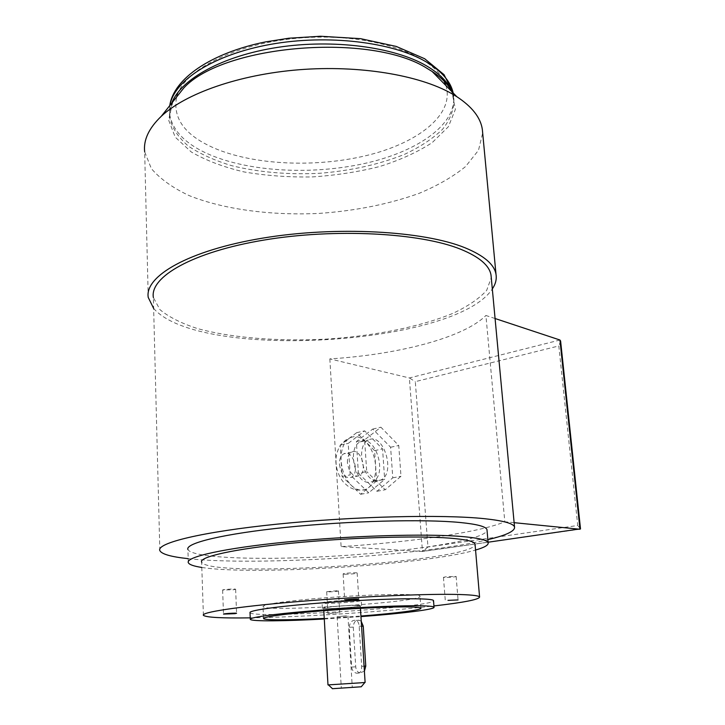 <?xml version="1.0" encoding="UTF-8"?>
<svg xmlns="http://www.w3.org/2000/svg" width="725" height="725" viewBox="0 0 725 725"><rect width="100%" height="100%" fill="white"/><g stroke="black" fill="none" stroke-linecap="round" stroke-linejoin="round"><path stroke-width="0.54" stroke-dasharray="3.62 2.72" d="M233.767 589.733L235.634 589.262C235.67 588.637 221.986 589.461 222.62 590.041L233.767 589.733M361.267 621.425L359.573 620.31C355.694 619.748 353.601 622.032 353.292 627.152L349.205 627.225L351.625 667.054C352.105 670.244 353.673 672.283 356.319 673.19L359.709 672.972L364.403 671.214M353.292 627.152L355.73 666.819C356.066 669.982 357.389 672.039 359.709 672.972M349.205 627.225C349.967 622.086 352.287 619.793 356.174 620.355C357.978 621.289 358.984 623.255 359.174 626.246L361.684 666.338C361.847 671.35 360.062 673.634 356.319 673.19M356.057 605.393C345.943 605.303 322.226 607.342 323.685 608.175C323.712 609.489 361.82 606.952 360.28 605.747L356.057 605.393M327.981 684.908L365.11 682.433M337.034 590.766L326.694 591.7C326.658 592.225 338.956 591.419 338.448 590.929L337.034 590.766M338.321 612.688L327.936 613.558L338.321 612.688M347.411 462.804C347.257 457.484 348.671 453.932 351.661 452.146C360.66 447.008 368.409 471.848 359.065 475.817C352.993 476.996 349.106 472.655 347.411 462.804M339.463 464.444C341.14 474.25 345.018 478.554 351.118 477.376C360.497 473.416 352.776 448.702 343.741 453.832C340.741 455.617 339.309 459.152 339.463 464.444M376.628 480.92L360.642 494.287L342.064 476.488L341.103 460.783C340.741 450.569 343.206 443.265 348.498 438.852L350.211 437.773C355.35 435.408 360.506 436.722 365.69 441.706C371.427 447.814 374.725 455.826 375.604 465.722C376.076 475.582 373.774 482.85 368.717 487.535L366.261 489.13C361.422 491.287 356.473 490.064 351.417 485.451C345.417 479.316 341.983 471.087 341.103 460.783L340.152 445.168L356.673 432.671L374.58 450.615L376.628 480.92L384.658 479.388L368.753 492.792L350.193 474.884L348.218 443.392L364.666 430.868L382.555 448.929L384.658 479.388M488.088 542.218L422.467 551.489L427.968 546.994L415.307 381.649L558.812 345.943L577.743 525.498L427.968 546.994M514.134 522.68L504.808 521.746C480.457 532.259 410.984 542.137 341.103 546.632L422.467 551.489L409.38 377.961L415.307 381.649M368.064 482.37C354.108 481.735 347.474 447.117 360.262 441.86C375.224 433.26 388.183 474.993 372.659 481.608L368.064 482.37M376.239 480.802C362.328 480.149 355.64 445.349 368.373 440.093C383.271 431.475 396.285 473.425 380.815 480.05L376.239 480.802M358.404 473.253L376.946 491.278L392.778 477.838L390.612 447.234L372.75 429.055L356.374 441.607L358.404 473.253L366.714 471.603L364.621 439.803L380.906 427.215L398.75 445.522L400.979 476.271L385.238 489.756L366.714 471.603M374.58 450.615L382.555 448.929M356.673 432.671L364.666 430.868M446.102 576.756L443.455 577.336C443.428 577.943 456.687 576.982 456.134 576.411L446.102 576.756M392.778 477.838L400.979 476.271M390.612 447.234L398.75 445.522M340.152 445.168L348.218 443.392M372.75 429.055L380.906 427.215M342.064 476.488L350.193 474.884M356.374 441.607L364.621 439.803M360.642 494.287L368.753 492.792M376.946 491.278L385.238 489.756M495.075 318.52L485.913 315.484L504.808 521.746M559.945 340.016L409.38 377.961L329.83 358.884C397.264 354.77 463.692 337.85 485.913 315.484M329.83 358.884L341.103 546.632M188.192 558.658C257.701 566.252 421.18 555.803 487.862 539.663M159.826 550.574L153.365 297.54L159.926 309.629C168.726 316.988 181.232 323.296 197.427 328.552C232.227 338.077 279.261 341.602 326.821 339.083C374.327 335.929 420.101 326.875 452.79 313.408C467.879 306.331 479.171 298.655 486.665 290.39L491.26 277.72M346.677 615.833L337.134 616.631L346.677 615.833M351 687.518L341.312 688.134L351 687.518M332.322 688.714L361.24 686.783M148.235 297.431L144.665 151.815L151.371 168.635C160.297 178.993 172.931 187.993 189.279 195.65C224.36 209.643 271.667 215.688 319.372 213.395C355.694 210.812 388.89 204.151 418.95 193.421C437.547 185.654 453.08 176.71 465.541 166.578L478.5 150.265L482.669 132.947M153.646 308.433C199.266 360.932 455.046 345.707 492.311 288.967M188.319 562.682L187.911 549.496C192.306 558.603 265.776 560.588 339.536 555.812C413.332 551.154 484.572 539.944 487.046 530.473M201.804 567.448C253.65 575.741 426.255 564.684 475.564 550.039M203.408 615.335L201.623 562.092C208.737 578.831 472.292 561.875 475.102 544.629M250.243 617.854C301.972 617.102 383.045 611.837 433.931 605.946M250.025 612.707C252.771 619.014 432.58 607.314 433.532 600.798M324.292 618.996L360.968 616.612M324.256 618.407L360.932 616.023M403.789 594.491C383.779 594.192 345.707 595.959 313.961 598.732C280.421 601.822 263.438 604.451 263.012 606.607C265.096 612.58 424.741 601.977 420.011 596.177C419.422 595.216 414.011 594.663 403.789 594.491M356.736 599.928C345.907 599.765 320.504 601.995 322.081 602.955C322.127 604.469 362.899 601.759 361.249 600.354L356.736 599.928M357.072 605.284C346.242 605.176 320.803 607.369 322.371 608.257C322.417 609.662 363.225 606.952 361.585 605.656L357.072 605.284M344.783 574.227C351.127 574.164 355.25 573.765 357.162 573.031C357.18 572.288 342.427 573.285 343.124 573.982L344.783 574.227M560.615 341.085L558.812 345.943M580.498 528.833L577.743 525.498M355.73 666.819L351.625 667.054M361.567 626.21L359.174 626.246M364.086 666.193L361.684 666.338M171.752 103.113L169.686 117.767C172.124 128.153 178.413 137.641 188.545 146.242C200.508 154.126 214.981 160.633 231.973 165.753C259.251 172.369 288.595 174.87 319.997 173.266C351.281 170.701 379.501 164.376 404.677 154.28C420.101 147.012 432.707 138.711 442.486 129.367C450.298 119.589 454.104 109.43 453.895 98.89L451.929 91.703M172.831 101.754L168.59 120.024L175.205 137.125L191.255 151.96C205.972 160.479 223.626 167.149 244.216 171.97C265.876 175.658 288.45 177.308 311.968 176.936C335.448 175.414 357.969 171.961 379.501 166.569C399.964 160.153 417.528 152.159 432.209 142.608L448.367 126.748L455.391 109.375L451.892 91.658M445.92 85.568C454.629 113.807 419.893 141.656 370.475 154.543C320.876 167.466 259.287 165.889 217.835 149.622C185.999 136.762 172.269 119.208 176.646 96.96M177.308 94.966C186.542 67.244 242.313 40.763 307.907 37.483C373.493 34.021 431.511 54.511 443.972 80.892M453.17 92.963L453.56 95.12C457.158 123.685 419.367 150.392 368.708 162.536C317.831 174.671 256.242 172.695 214.174 156.5C187.494 146.051 172.623 131.877 169.578 113.979L169.886 105.469M356.174 620.355L359.573 620.31M360.443 608.32L360.28 605.747M323.821 610.695L323.685 608.175M326.694 591.7L327.936 613.558M338.448 590.929L339.735 612.779M169.768 105.614L169.686 117.767C169.034 112.547 170.157 107.119 173.048 101.491M453.197 92.99L453.895 98.89L451.476 91.232M351.661 452.146L343.741 453.832M359.065 475.817L351.118 477.376M366.261 489.13C361.866 490.508 357.488 490.435 353.12 488.904C350.248 487.408 350.193 488.65 343.106 481.717C339.128 476.597 336.744 470.389 335.956 463.112C335.068 455.554 339.409 446.256 339.599 446.736C339.391 446.464 344.538 439.486 350.211 437.773M372.659 481.608L380.815 480.05M360.262 441.86L368.373 440.093M443.455 577.336L445.313 600.817M456.134 576.411L458.055 599.928M337.134 616.631L341.312 688.134M347.955 615.915L352.287 687.4M420.899 608.148L420.011 596.177M263.538 618.343L263.012 606.607M361.585 605.656L361.249 600.354M322.371 608.257L322.081 602.955M222.62 590.041L223.508 614.075M235.634 589.262L236.586 613.296M343.124 573.982L344.683 600.001M357.162 573.031L358.793 599.086M580.417 529.15L423.291 551.344"/><path stroke-width="1.09" d="M364.403 671.214L365.772 666.094L363.252 626.173L361.267 621.425M360.443 608.32L365.11 682.442L360.869 682.796L327.981 684.908L323.821 610.695M447.978 600.354L458.055 599.928L447.978 600.354M560.615 341.085L559.945 340.016L495.075 318.52M559.945 340.016L579.964 529.25L514.134 522.68M487.862 539.663C506.258 535.295 515.149 531.081 514.533 527.012C513.49 523.495 503.449 520.713 484.409 518.683C442.993 514.306 353.283 516.354 277.521 524.112C201.613 531.842 156.274 543.134 159.826 550.574C161.621 554.145 171.082 556.845 188.192 558.658M491.26 277.72L491.024 275.11C489.429 265.504 479.343 256.895 460.774 249.282C420.373 232.816 335.231 228.076 263.855 240.084C192.324 252.001 149.685 277.004 153.365 297.54M364.883 682.47L361.24 686.783L332.322 688.714M482.669 132.947L482.333 129.385C480.612 117.64 472.093 106.729 456.795 96.67L451.512 93.507C418.923 75.056 359.228 64.978 299.144 69.736C239.051 74.521 185.528 93.516 161.276 116.29C148.852 128.198 143.314 140.043 144.665 151.815M492.311 288.967C495.583 284.127 496.815 279.243 496.009 274.331C494.387 264.507 484.11 255.68 465.196 247.85C423.799 230.813 335.956 225.819 262.223 238.199C188.337 250.487 144.438 276.298 148.235 297.431L153.646 308.433M487.046 530.473L486.973 529.631C486.013 526.558 477.014 524.175 459.994 522.489C424.071 518.973 349.233 520.849 286.375 527.32C223.373 533.763 185.02 543.188 187.911 549.496M475.564 550.039C484.527 547.466 488.713 545.037 488.133 542.762C487.191 539.989 478.201 537.887 461.154 536.455C425.185 533.5 350.157 535.675 287.1 541.947C223.916 548.191 185.437 556.981 188.319 562.682C189.225 564.621 193.72 566.216 201.804 567.448M475.102 544.629L475.038 543.931C474.141 541.357 465.704 539.427 449.736 538.14C416.513 535.512 348.462 537.551 291.396 543.233C234.202 548.897 199.049 556.873 201.623 562.092M433.931 605.946C464.082 602.466 479.298 599.475 479.578 596.992C478.772 595.542 470.335 594.672 454.285 594.391C420.881 593.838 352.114 596.974 294.359 601.895C236.486 606.816 200.87 612.417 203.408 615.335C206.199 617.446 221.814 618.28 250.243 617.854M234.71 613.676L223.508 614.102C222.883 613.667 236.631 612.824 236.586 613.296L234.71 613.676M346.351 600.182L344.692 600.028C344.003 599.521 358.83 598.524 358.793 599.086L346.351 600.182M433.532 600.798L433.514 600.527C432.861 599.502 426.708 598.923 415.044 598.787C391.917 598.542 347.157 600.662 309.774 603.862C272.319 607.061 248.476 610.74 250.025 612.707L250.297 619.087M360.968 616.612C401.886 613.567 435.725 609.381 434.021 607.188C433.387 606.272 427.224 605.783 415.561 605.737C392.415 605.656 347.592 607.867 310.155 611.003C272.645 614.138 248.757 617.618 250.315 619.395C251.584 621.515 284.998 621.18 324.292 618.996M360.932 616.023C395.053 613.423 422.358 609.961 420.899 608.148C420.328 607.351 414.917 606.943 404.677 606.907C384.64 606.87 346.478 608.764 314.65 611.438C281.019 614.392 263.991 616.785 263.547 618.606C264.571 620.355 291.532 620.156 324.256 618.407M488.088 542.218L580.498 528.833M363.252 626.173L361.567 626.21M365.772 666.094L364.086 666.193M451.929 91.703C448.113 82.188 439.577 73.533 426.327 65.758C394.318 47.053 333.409 38.824 277.902 47.333C222.339 55.807 180.652 79.279 171.752 103.113M451.892 91.658C448.141 84.417 441.543 77.684 432.1 71.467L427.542 68.685C372.043 32.426 223.681 44.388 183.806 87.961L172.831 101.754M176.646 96.96L177.308 94.966M443.972 80.892L445.92 85.568M169.886 105.469C173.873 80.62 213.413 54.574 270.561 44.361C327.637 34.084 392.633 42.077 425.992 61.77C441.616 71.095 450.678 81.49 453.17 92.963M173.048 101.491L161.276 116.29M451.476 91.232C448.231 84.354 441.779 77.765 432.1 71.467L456.795 96.67M514.533 527.012L491.024 275.11M496.009 274.331L482.333 129.385M332.494 688.696L328.425 684.908M488.133 542.762L486.973 529.631M479.578 596.992L475.038 543.931M434.021 607.188L433.514 600.527M560.597 340.958L580.507 528.897M169.768 105.614C173.583 78.708 210.912 53.061 265.205 41.959L288.822 38.226L320.486 36.25L360.57 38.67L396.24 46.427L424.678 58.743L444.035 74.666L453.197 92.99"/></g></svg>
